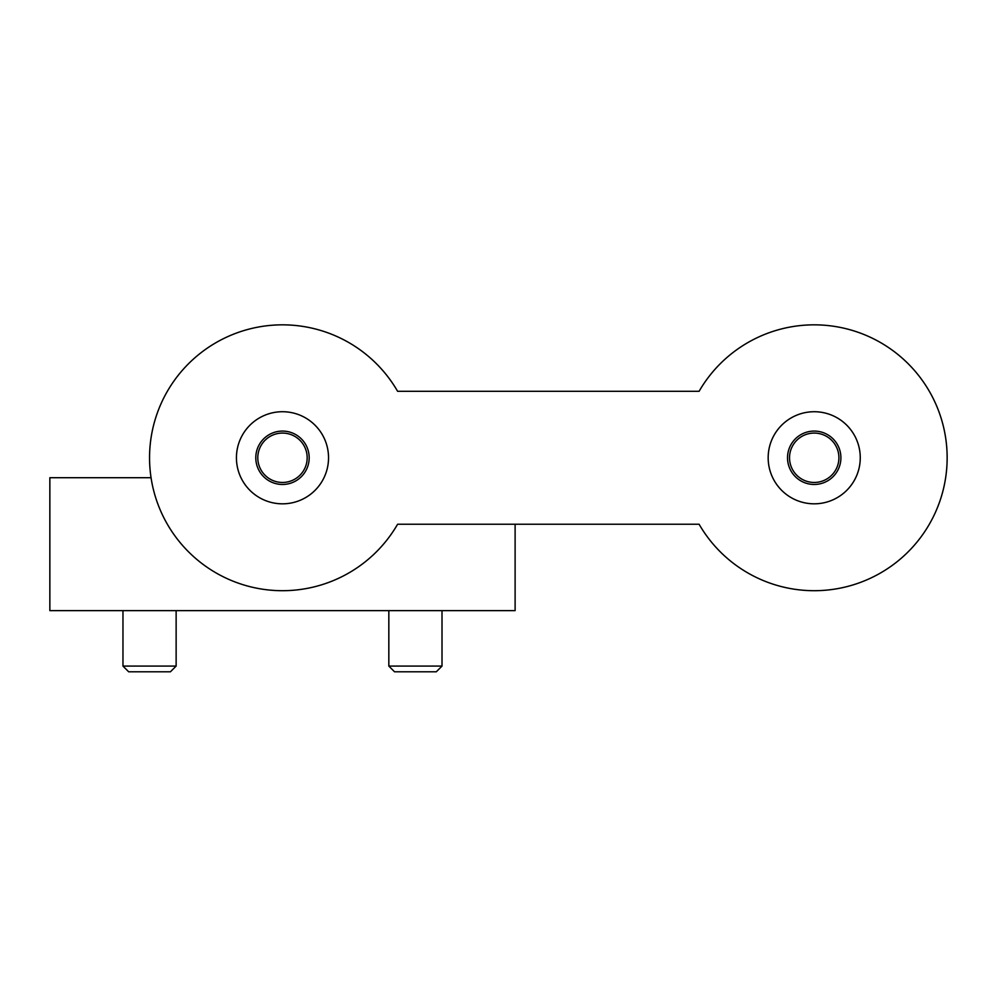 <?xml version="1.0" encoding="UTF-8"?>
<svg xmlns="http://www.w3.org/2000/svg" width="997" height="997" viewBox="0 0 997 997"><rect width="100%" height="100%" fill="white"/><g stroke="black" fill="none" stroke-linecap="round" stroke-linejoin="round"><path stroke-width="1.5" d="M151.058 477.713L49.85 477.713L49.85 610.638L515.113 610.638L515.113 524.235M699.096 391.298L397.604 391.298A132.937 132.937 0 0 0 197.032 355.941A132.937 132.937 0 0 0 197.032 559.604A132.937 132.937 0 0 0 397.604 524.235L699.096 524.235A132.937 132.937 0 0 0 899.668 559.604A132.937 132.937 0 0 0 899.668 355.941A132.937 132.937 0 0 0 699.096 391.298M860.261 457.773A46.049 46.049 0 0 0 791.194 417.893A46.049 46.049 0 0 0 791.194 497.653A46.049 46.049 0 0 0 860.261 457.773M328.536 457.773A46.049 46.049 0 0 0 259.457 417.893A46.049 46.049 0 0 0 259.457 497.653A46.049 46.049 0 0 0 328.536 457.773M176.133 610.638L176.133 666.083L122.967 666.083L122.967 610.638M176.133 666.083L170.425 671.791L128.675 671.791L122.967 666.083M442.007 610.638L442.007 666.083L388.83 666.083L388.83 610.638M442.007 666.083L436.3 671.791L394.538 671.791L388.83 666.083M282.487 482.461A24.688 24.688 0 0 1 261.102 445.422A24.688 24.688 0 0 1 303.861 445.422A24.688 24.688 0 0 1 282.487 482.461M282.487 484.467A26.695 26.695 0 0 1 259.37 444.425A26.695 26.695 0 0 1 305.605 444.425A26.695 26.695 0 0 1 282.487 484.467M814.213 482.461A24.688 24.688 0 0 1 792.839 445.422A24.688 24.688 0 0 1 835.598 445.422A24.688 24.688 0 0 1 814.213 482.461M814.213 484.467A26.695 26.695 0 0 1 791.095 444.425A26.695 26.695 0 0 1 837.33 444.425A26.695 26.695 0 0 1 814.213 484.467"/></g></svg>
